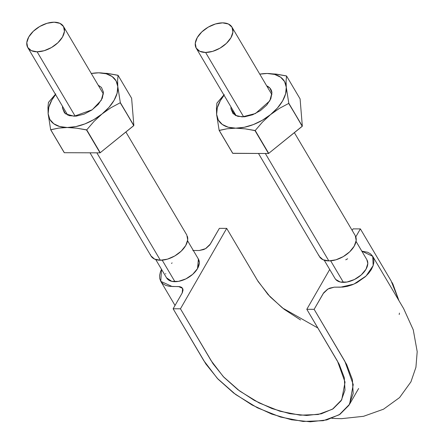 <?xml version="1.0" encoding="UTF-8"?>
<svg xmlns="http://www.w3.org/2000/svg" width="444" height="444" viewBox="0 0 444 444"><rect width="100%" height="100%" fill="white"/><g stroke="black" fill="none" stroke-linecap="round" stroke-linejoin="round"><path stroke-width="0.67" d="M180.447 308.802L173.121 308.769L182.34 292.729L183.067 289.988L182.656 288.445L181.557 287.307L179.876 286.669L169.43 286.33L165.84 285.409L162.954 283.788L160.878 281.518L159.762 278.682L159.612 275.413L160.423 271.839L161.516 269.314L160.772 281.346L172.15 286.519L178.56 286.546L182.623 288.389L182.19 293.007L173.121 308.769L180.447 308.802L213.009 363.703L223.887 377.239L237.923 389.727L254.301 400.383L271.944 408.552L289.743 413.68L306.565 415.484L321.328 413.802L333.128 408.791L341.17 400.721L344.988 390.143L344.294 377.711L339.177 364.197L306.81 309.296L329.703 269.48L306.81 309.296L314.136 309.324L306.81 309.296L337.529 361.25L345.044 382.129L341.747 399.761L332.478 409.207L318.187 414.491L300.144 415.184L279.87 411.216L259.124 402.93L239.682 391.042L223.249 376.568L211.172 360.756L180.447 308.802L226.695 228.377L180.447 308.802M192.813 250.488L199.19 250.516L203.768 249.534L206.06 248.34L209.701 245.027L219.369 228.349L226.695 228.377L258.164 281.568L270.13 296.82L284.171 309.301L300.549 319.958M198.479 259.213L197.924 258.375M172.1 262.887L171.528 263.42M165.734 273.51L165.701 273.926M398.956 300.682L391.097 280.852L360.378 228.899L353.052 228.871L352.17 230.408L353.052 228.871L360.378 228.899L355.811 236.846M361.816 251.16L367.66 252.259L370.551 253.879L372.621 256.149L373.737 258.985L373.887 262.26L373.082 265.828L371.339 269.519L368.698 273.215L365.307 276.734L356.887 282.673L352.214 284.815L347.474 286.308L342.879 287.079L334.31 287.157L329.731 288.134L327.444 289.333L323.798 292.64L314.136 309.324L346.697 364.574L352.408 379.648L353.18 393.523L348.917 405.328L339.943 414.33L326.773 419.924L310.301 421.8L291.525 419.785L271.667 414.063L251.976 404.95L233.705 393.057L218.032 379.121L205.899 364.025L173.121 308.769L203.846 360.728L217.321 378.371L235.664 394.522L257.365 407.792L280.508 417.038L303.135 421.467L323.271 420.69L339.222 414.796L349.567 404.251L353.241 384.576L344.855 361.277L314.136 309.324L323.199 293.562L327.961 289.016L334.221 287.157L340.631 287.179L353.846 284.143L366.067 276.018L373.171 265.567L372.727 256.321L361.816 251.154M347.635 258.78L345.737 259.801M193.334 250.494L199.278 250.516L205.544 248.651L210.306 244.111L219.369 228.349L226.695 228.377L257.415 280.331L268.082 294.616L282.395 307.925L317.871 328.005M360.378 228.899L390.509 279.853M391.902 282.24L392.946 284.154L398.962 300.688M399.428 313.103L399.2 314.53M162.199 260.173L174.925 281.696A18.482 10.739 -30.6 0 0 185.942 278.854A18.482 10.739 -30.6 0 0 197.53 268.565C199.556 264.868 199.844 261.699 198.39 259.052L197.53 268.565A18.482 10.739 -30.6 0 0 198.485 259.207M166.372 277.494A18.482 10.739 -30.6 0 0 171.778 281.352A18.482 10.739 -30.6 0 0 174.925 281.696L162.288 260.323M330.68 260.828L343.406 282.356A18.482 10.739 -30.6 0 0 346.936 282.034A18.482 10.739 -30.6 0 0 361.227 274.941A18.482 10.739 -30.6 0 0 366.006 269.225A18.482 10.739 -30.6 0 0 367.81 263.497A18.482 10.739 -30.6 0 0 367.127 260.173M335.015 278.46A18.482 10.739 -30.6 0 0 335.697 279.443A18.482 10.739 -30.6 0 0 343.406 282.356L330.769 260.983M335.725 279.47L340.259 282.012L346.881 282.045M346.997 282.023L354.429 279.509L361.183 274.98M361.277 274.897L366.011 269.219L367.81 263.536M367.81 263.453L366.822 259.623M366.894 259.812L367.81 263.497C367.56 267.316 365.368 271.134 361.227 274.941C356.909 278.643 352.148 281.008 346.936 282.034M335.697 279.443L335.115 278.621M197.53 268.565C194.988 272.738 191.131 276.168 185.942 278.854M171.778 281.352L166.605 277.861M186.008 278.821L192.752 274.281L197.502 268.614M171.822 281.363L178.46 281.379L185.881 278.882M167.222 278.782L171.728 281.341M197.558 268.515L199.334 262.837L198.34 258.963M230.947 37.723A20.74 12.049 149.4 0 1 205.589 52.453L243.678 116.866L205.589 52.453A20.74 12.049 149.4 0 1 195.582 46.714A20.74 12.049 149.4 0 1 210.439 25.952A20.74 12.049 149.4 0 1 232.617 28.605A20.74 12.049 149.4 0 1 230.947 37.723L232.922 32.057L232.029 27.239L228.41 24.009L222.611 22.86L215.512 23.959L208.203 27.145L201.792 31.935L197.253 37.59L195.277 43.257L196.17 48.074L199.789 51.304L205.589 52.453L212.687 51.354L219.996 48.168L226.407 43.379L230.947 37.723M318.842 255.161A20.74 12.049 -30.6 0 0 328.849 260.906L265.334 153.491L328.849 260.906A20.74 12.049 -30.6 0 0 354.207 246.176A20.74 12.049 -30.6 0 0 355.872 237.057M319.43 256.527L323.049 259.757L328.849 260.906L335.942 259.807L343.256 256.621L349.667 251.831L354.207 246.176L356.177 240.509L355.289 235.692M62.471 37.063A20.74 12.049 149.4 0 1 37.113 51.798L75.197 116.206L37.113 51.798A20.74 12.049 149.4 0 1 27.106 46.054A20.74 12.049 149.4 0 1 41.958 25.291A20.74 12.049 149.4 0 1 64.136 27.944A20.74 12.049 149.4 0 1 62.471 37.063L64.441 31.396L63.553 26.579L59.929 23.354L54.129 22.2L47.036 23.299L39.721 26.49L33.311 31.274L28.771 36.93L26.801 42.602L27.689 47.414L31.313 50.644L37.113 51.798L44.206 50.694L51.515 47.508L57.931 42.724L62.471 37.063M150.361 254.501A20.74 12.049 -30.6 0 0 160.367 260.245L96.853 152.836L160.367 260.245A20.74 12.049 -30.6 0 0 185.725 245.515A20.74 12.049 -30.6 0 0 187.396 236.397M150.949 255.866L154.568 259.096L160.367 260.245L167.466 259.146L174.775 255.96L181.185 251.171L185.725 245.515L187.701 239.849L186.807 235.031M64.208 152.619L50.666 129.726L58.602 128.111L67.249 127.511L76.662 128.183L86.724 129.864L100.266 152.764L86.724 129.864L93.989 121.428L102.07 113.942L110.917 107.726L120.219 102.758A44.184 25.669 -30.6 0 0 120.313 102.592L117.793 86.597A38.323 22.267 149.4 0 1 102.07 113.942L110.917 107.726L120.219 102.758L133.855 125.491L100.05 152.847L133.755 125.658L120.313 102.592L133.855 125.491L131.618 98.241L133.855 125.491L120.313 102.592L117.793 86.597L117.605 80.336L118.076 75.347A44.184 25.669 -30.6 0 0 117.96 75.264L108.092 73.493L98.696 72.822A38.323 22.267 149.4 0 1 117.793 86.597L117.111 93.207L114.102 100.288L108.974 107.359L102.07 113.942A38.323 22.267 149.4 0 1 67.249 127.511A38.323 22.267 149.4 0 1 48.146 113.731A38.323 22.267 149.4 0 1 55.589 94.605L51.837 100.044L48.829 107.126L48.146 113.731L50.666 129.726A44.184 25.669 -30.6 0 0 50.783 129.809L58.602 128.111L67.249 127.511L76.662 128.183L86.513 129.948A44.184 25.669 -30.6 0 0 86.724 129.864L93.989 121.428L102.07 113.942L93.867 119.586L84.921 123.909L75.841 126.607L67.249 127.511L59.724 126.546L53.791 123.787L49.839 119.414L48.146 113.731L50.666 129.726L64.325 152.708L100.05 152.847L64.325 152.708L50.783 129.809L64.325 152.708M55.783 93.884L48.529 102.314A44.184 25.669 -30.6 0 0 48.429 102.481L47.963 107.476L48.146 113.731L47.963 107.476L48.429 102.481L55.783 93.884M106.649 73.316L118.076 75.347L131.618 98.241L118.076 75.347L117.605 80.336L117.793 86.597L116.1 80.913L112.154 76.546L106.216 73.782L98.696 72.822L91.292 73.493A38.323 22.267 149.4 0 1 98.696 72.822M86.513 129.948L100.05 152.847L86.513 129.948M62.504 106.299L62.487 108.147L64.485 112.881L69.297 115.684L76.19 116.123L84.116 114.13L91.869 110.012L98.268 104.396L102.336 98.135L103.458 92.186L101.46 87.446L98.207 85.187M103.458 92.186L101.282 100.239L92.241 109.757L74.142 116.245L65.496 113.825L62.487 108.147M232.684 153.28L219.147 130.386L227.084 128.771L235.725 128.166L245.138 128.843L255.206 130.525L268.742 153.424L255.206 130.525L262.471 122.083L270.551 114.602L279.398 108.386L288.7 103.419A44.184 25.669 -30.6 0 0 288.794 103.252L286.275 87.257A38.323 22.267 149.4 0 1 270.551 114.602L279.398 108.386L288.7 103.419L302.331 126.146L268.531 153.507L302.236 126.318L288.794 103.252L302.331 126.146L300.094 98.901L302.331 126.146L288.794 103.252L286.275 87.257L286.086 80.997L286.558 76.007A44.184 25.669 -30.6 0 0 286.441 75.918L276.573 74.154L267.177 73.482A38.323 22.267 149.4 0 1 286.275 87.257L285.592 93.867L282.584 100.949L277.45 108.02L270.551 114.602A38.323 22.267 149.4 0 1 235.725 128.166A38.323 22.267 149.4 0 1 216.628 114.391A38.323 22.267 149.4 0 1 224.07 95.266L220.318 100.705L217.31 107.787L216.628 114.391L219.147 130.386A44.184 25.669 -30.6 0 0 219.264 130.469L227.084 128.771L235.725 128.166L245.138 128.843L254.995 130.608A44.184 25.669 -30.6 0 0 255.206 130.525L262.471 122.083L270.551 114.602L262.349 120.246L253.402 124.564L244.322 127.267L235.725 128.166L228.205 127.206L222.266 124.442L218.32 120.074L216.628 114.391L219.147 130.386L232.684 153.28L268.531 153.507L232.8 153.363L219.264 130.469L232.8 153.363M224.259 94.539L217.005 102.969A44.184 25.669 -30.6 0 0 216.911 103.136L216.439 108.136L216.628 114.391L216.439 108.136L216.911 103.136L224.259 94.539M275.125 73.976L286.558 76.007L300.094 98.901L286.558 76.007L286.086 80.997L286.275 87.257L284.582 81.574L280.636 77.206L274.697 74.442L267.177 73.482L259.773 74.154A38.323 22.267 149.4 0 1 267.177 73.482M254.995 130.608L268.531 153.507L254.995 130.608M230.969 108.802L232.967 113.542L237.779 116.345L244.672 116.783L252.597 114.791L260.351 110.673L266.744 105.056L270.812 98.796L271.933 92.846L269.935 88.106L266.689 85.847A22.539 13.098 149.4 0 1 271.933 92.846L269.797 100.838L255.433 113.542L242.202 116.911L235.276 115.34L230.969 108.802A22.539 13.098 149.4 0 1 230.985 106.96L230.969 108.802M160.789 281.368L175.03 305.455M331.873 418.359L341.447 418.675L363.547 416.306L383.505 409.202L399.572 397.58L410.928 381.862L415.923 367.293L417.199 351.665L413.264 329.842L403.64 308.602L372.744 256.349M349.567 404.251L358.63 388.489M198.424 259.096L187.568 240.742M166.6 277.911L155.75 259.562M366.899 259.757L356.049 241.403M335.081 278.571L324.231 260.223M355.211 235.553L294.378 132.678M271.917 94.694L231.968 27.134M319.508 256.665L258.486 153.469M236.214 115.801L196.248 48.213M186.73 234.893L125.896 132.018M103.435 94.034L63.486 26.474M151.027 256.005L90.004 152.808M67.732 115.14L27.772 47.552M269.636 101.127L269.797 100.838"/></g></svg>
